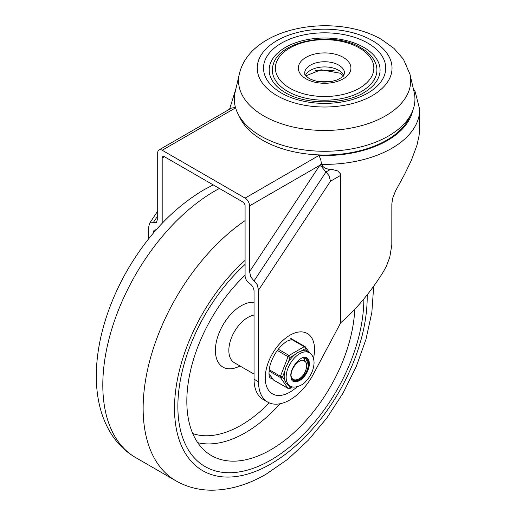 <?xml version="1.0" encoding="UTF-8"?>
<svg xmlns="http://www.w3.org/2000/svg" width="516" height="516" viewBox="0 0 516 516"><rect width="100%" height="100%" fill="white"/><g stroke="black" fill="none" stroke-linecap="round" stroke-linejoin="round"><path stroke-width="0.77" d="M148.737 238.721L148.737 226.763L149.569 223.376L150.053 222.809L156.387 222.564L157.703 218.61L157.703 152.826A6.34 3.657 60 0 1 159.012 149.93L231.503 108.076L235.477 107.463M231.503 108.076L159.012 149.93A6.34 3.657 60 0 1 162.185 150.24L245.087 198.105A6.34 3.657 60 0 1 248.254 201.453A6.34 3.657 60 0 1 249.57 205.865L249.57 271.648L250.879 277.118L257.22 284.677L258.529 290.147L330.446 181.258L329.131 175.788L322.797 168.222L321.429 163.52L319.785 165.326L249.57 271.648M321.429 163.52L320.746 159.599L318.985 155.439L245.087 198.105M321.455 163.507L323.242 166.784L324.835 168.01L328.286 169.209L331.749 169.345L337.754 170.964L340.45 173.847L340.728 175.317L340.728 322.739C356.556 309 370.804 291.933 383.478 271.545L386.349 266.275L389.773 257.232L391.812 245.003L391.844 203.859L392.637 198.305L395.559 190.914L404.589 174.337L411.323 160.437L416.941 145.299L419.076 135.676L419.689 127.755L419.689 109.495A95.06 54.883 0 0 1 321.642 164.346M156.148 229.872A6.34 3.657 -120 0 0 154.536 230.13A6.34 3.657 -120 0 0 153.22 233.032L153.6 232.813M258.529 290.147L258.529 381.801A44.363 25.613 120 0 0 267.72 402.106L263.237 399.519A44.363 25.613 -60 0 1 254.046 379.215L254.046 291.243A6.34 3.657 -120 0 0 252.737 286.832A6.34 3.657 -120 0 0 249.57 283.484A6.34 3.657 60 0 1 246.396 280.136A6.34 3.657 60 0 1 245.087 275.725L245.087 205.865A3.167 1.832 -120 0 0 244.429 203.659A3.167 1.832 -120 0 0 242.843 201.988L164.423 156.709A3.167 1.832 -120 0 0 162.837 156.554A3.167 1.832 -120 0 0 162.185 158.006L162.185 223.267M272.435 378.641A22.182 12.803 -60 0 1 269.971 377.796M267.72 402.106A44.363 25.613 120 0 0 313.928 373.1L340.728 322.739M323.242 166.784L322.384 167.281A6.34 0.535 33.4 0 1 319.785 165.326L249.57 205.865M287.657 91.384A52.284 30.186 180 0 1 273.222 64.526C279.659 40.035 333.781 30.895 361.013 47.846C368.74 52.309 373.745 57.869 376.035 64.526A52.284 30.186 180 0 1 348.977 96.75A52.284 30.186 180 0 1 287.657 91.384M239.301 74.169L235.115 92.229A90.306 52.142 0 0 0 260.767 136.011A90.306 52.142 0 0 0 364.651 145.88A90.306 52.142 0 0 0 414.142 92.229L409.956 74.169L403.383 59.153L393.966 48.375L381.795 39.642C335.774 12.274 250.137 26.148 239.301 74.169A86.088 49.704 0 0 0 263.753 115.906A86.088 49.704 0 0 0 362.78 125.311A86.088 49.704 0 0 0 409.956 74.169M285.342 92.635A55.451 32.018 180 0 1 284.658 92.229A55.451 32.018 180 0 1 285.806 47.175A55.451 32.018 180 0 1 363.838 47.401A55.451 32.018 180 0 1 364.599 92.229C345.21 104.819 305.259 105.064 285.38 92.654L284.658 92.229M270.855 460.066A131.503 75.923 -60 0 1 205.104 466.58A131.503 75.923 -60 0 1 245.087 264.405A131.503 75.923 120 0 0 205.104 466.58A131.503 75.923 120 0 0 270.855 460.066A131.503 75.923 120 0 0 363.838 298.996A131.503 75.923 -60 0 1 270.855 460.066M245.087 275.221A118.828 68.602 120 0 0 208.354 453.622A118.828 68.602 120 0 0 270.855 449.713A118.828 68.602 120 0 0 354.763 309.271M307.53 351.738A19.169 11.068 120 0 0 307.323 351.615A19.169 11.068 120 0 0 300.989 351.144L297.68 352.518L294.52 354.873A19.169 11.068 120 0 0 287.967 363.012L290.153 357.388A1.587 0.916 -119.9 0 0 289.824 356.285A1.587 0.916 -119.9 0 0 289.534 355.872A1.587 0.916 -119.9 0 0 289.037 355.447L278.253 349.222M287.967 363.012L285.935 367.108L284.729 371.352A19.169 11.068 120 0 0 284.187 376.029A19.169 11.068 120 0 0 284.716 380.086L282.542 376.977A1.587 0.335 -158.8 0 1 281.523 376.725A1.587 0.335 -158.8 0 1 281.052 376.538A1.587 0.335 -158.8 0 1 280.452 376.241L269.165 369.727M284.716 380.086L285.922 382.769L287.947 384.697A19.169 11.068 120 0 0 288.154 384.82L290.115 385.949C293.449 389.019 302.815 385.452 305.678 381.55C310.98 375.925 313.78 369.63 314.07 362.671C313.857 357.672 312.264 354.363 309.284 352.744A19.169 11.068 120 0 0 294.52 357.878A19.169 11.068 120 0 0 286.148 377.157A19.169 11.068 120 0 0 290.115 385.949M291.972 386.742L290.127 387.806A1.587 1.251 145 0 1 289.115 388.464A1.587 1.251 145 0 1 288.637 388.522A1.587 1.251 145 0 1 288.038 388.361L273.474 379.957L268.978 373.545M300.989 351.144L305.356 348.629A1.587 1.251 -35 0 0 305.711 347.591A1.587 1.251 -35 0 0 305.601 347.197A1.587 1.251 -35 0 0 305.53 347.075A1.587 1.251 -35 0 0 305.201 346.778A1.587 0.916 -60 0 0 305.027 346.61A1.587 0.916 -60 0 0 304.795 346.539A1.587 0.916 -60 0 0 304.234 346.688A1.587 0.916 60.1 0 1 305.027 347.526A1.587 0.916 60.1 0 1 305.356 348.629L307.523 351.731M305.008 361.452A12.674 7.321 120 0 0 303.853 357.633A12.674 7.321 -60 0 1 305.008 361.452M306.401 357.491A13.622 7.869 -60 0 1 308.271 368.469A13.622 7.869 -60 0 1 299.409 380.318A13.622 7.869 -60 0 1 292.765 381.072M290.972 377.518A12.674 7.321 120 0 0 293.082 380.163A12.674 7.321 120 0 0 299.409 379.544A12.674 7.321 120 0 0 307.697 368.372A12.674 7.321 120 0 0 305.756 358.214A12.674 7.321 120 0 0 302.415 357.704M304.459 361.135A9.507 5.489 -60 0 1 304.737 361.277A9.507 5.489 -60 0 1 305.498 370.765C302.769 379.37 292.32 383.562 291.082 375.854C290.54 367.663 300.505 357.304 304.459 361.135L304.737 361.277M304.53 361.168L303.672 357.62M292.172 379.46L293.914 379.666M306.349 368.314L307.407 362.051L305.446 358.046M290.96 374.545L291.082 375.854M162.185 150.24L235.593 107.863M157.703 215.901L153.22 222.686M254.046 280.897L325.964 172.009L330.582 169.338M412.626 110.869A88.726 51.226 180 0 1 318.985 155.439M162.185 158.006L164.423 156.709M239.243 116.126A87.797 50.691 0 0 0 262.547 140.165A87.797 50.691 0 0 0 348.481 153.104A87.797 50.691 0 0 0 410.014 116.126M313.483 358.349A34.856 20.124 120 0 0 314.547 349.461A34.856 20.124 120 0 0 289.895 335.232A34.856 20.124 120 0 0 265.25 377.918A34.856 20.124 120 0 0 289.895 392.147A34.856 20.124 120 0 0 297.068 386.781M330.446 181.258L340.728 175.317M258.529 381.801L254.046 379.215M289.824 88.191A49.213 28.412 180 0 1 289.824 48.007A49.213 28.412 180 0 1 359.426 48.007A49.213 28.412 180 0 1 359.426 88.191A49.213 28.412 180 0 1 289.824 88.191M372.288 40.583A67.403 38.913 180 0 1 372.288 95.615A67.403 38.913 180 0 1 276.969 95.615A67.403 38.913 180 0 1 276.969 40.583A67.403 38.913 180 0 1 372.288 40.583M367.837 43.151A61.107 35.282 0 0 0 281.413 43.151A61.107 35.282 0 0 0 281.413 93.048A61.107 35.282 0 0 0 367.837 93.048A61.107 35.282 0 0 0 367.837 43.151M334.239 70.84A41.196 23.781 0 0 0 315.012 70.84M338.741 65.119A19.963 11.526 180 0 1 344.591 73.272C343.075 75.929 345.939 75.388 336.896 80.006C326.815 83.192 317.585 82.695 309.2 78.522C302.64 73.427 305.64 74.794 304.666 73.272A19.963 11.526 180 0 1 316.985 62.623A19.963 11.526 180 0 1 338.741 65.119M306.033 78.832A26.303 15.183 0 0 0 343.224 78.832A26.303 15.183 0 0 0 343.224 57.36A26.303 15.183 0 0 0 306.033 57.36A26.303 15.183 0 0 0 306.033 78.832M343.837 75.304A19.963 11.526 -0 0 0 338.741 70.299A19.963 11.526 -0 0 0 305.42 75.304M373.687 286.232L371.862 312.328L365.947 339.418L356.214 366.663L343.024 393.16L326.86 417.979L308.278 440.245L287.883 459.175L266.256 474.101C248.041 484.73 229.762 490.097 211.418 490.2C198.615 490.116 186.792 487.001 175.95 480.848L135.618 457.563A158.438 91.474 -60 0 1 111.333 330.608A158.438 91.474 -60 0 1 214.837 190.991A158.438 91.474 -60 0 1 219.41 188.456M367.179 294.862A136.256 78.664 -60 0 1 270.855 463.948A136.256 78.664 -60 0 1 175.388 422.823A136.256 78.664 -60 0 1 245.087 260.374M175.95 480.848A158.438 91.474 -60 0 1 149.84 360.381A158.438 91.474 -60 0 1 245.087 220.622M254.046 315.07A26.935 15.551 120 0 0 247.886 317.443A26.935 15.551 120 0 0 230.291 341.179A26.935 15.551 120 0 0 234.419 362.761L254.046 374.094M254.046 302.35A36.443 21.04 120 0 0 241.165 305.801A36.443 21.04 120 0 0 215.404 349.738A36.443 21.04 120 0 0 239.972 365.967M192.758 433.575A109.779 63.384 120 0 0 241.165 425.19A109.779 63.384 120 0 0 269.268 402.886M197.705 442.663A116.1 67.028 120 0 0 245.306 432.743A116.1 67.028 120 0 0 280.065 403.764M277.318 350.448L288.063 356.653A1.587 0.335 21.2 0 0 289.141 357.137A1.587 0.335 21.2 0 0 290.153 357.388L294.52 354.873M269.036 370.946L280.446 377.531A1.587 1.251 -35 0 0 281.523 377.641A1.587 1.251 -35 0 0 282.542 376.977L284.729 371.352M306.51 357.549A13.622 7.869 -60 0 1 309.336 363.799A13.622 7.869 -60 0 1 303.382 377.506A13.622 7.869 -60 0 1 292.888 381.15C291.727 380.673 291.056 378.97 290.876 376.035C289.831 368.856 300.312 354.879 306.51 357.549M288.444 388.6A1.587 0.916 -60 0 1 288.212 388.529A1.587 1.587 0 0 0 289.798 388.529L289.798 388.529A1.587 0.916 -119.9 0 0 290.127 387.806L287.947 384.697M273.648 380.118L288.212 388.529A1.587 0.916 -60 0 1 288.038 388.361L280.446 377.531A1.587 0.916 -60 0 1 280.298 376.97A1.587 0.916 -60 0 1 280.452 376.241L288.063 356.653A1.587 0.916 -60 0 1 288.476 355.943A1.587 0.916 -60 0 1 289.037 355.447L304.234 346.688L291.592 339.393M413.258 88.43L415.225 91.835L419.689 109.495M292.217 339.393L287.27 341.031C279.253 346.275 273.538 354.279 270.126 365.038C267.43 377.009 270.513 378.151 270.016 377.847M235.999 88.43L229.568 109.192M149.569 223.376L157.703 211.063M305.846 75.858L321.029 69.763L340.057 73.195L343.404 75.858M332.665 81.264L316.585 81.264M135.618 457.563C124.82 451.223 116.177 442.489 109.695 431.37C105.554 424.242 102.387 416.464 100.194 408.046C97.634 398.171 96.344 387.684 96.311 376.583C96.286 362.251 98.195 347.416 102.039 332.065C107.373 310.967 115.765 290.424 127.213 270.429C147.924 234.832 173.434 207.987 203.749 189.894L213.218 184.883M309.671 352.983L305.53 347.075A1.587 1.587 0 0 0 305.027 346.61L290.463 338.206M292.624 386.903L289.798 388.529M307.323 351.615L309.284 352.744M268.991 373.726L273.145 379.66"/></g></svg>
